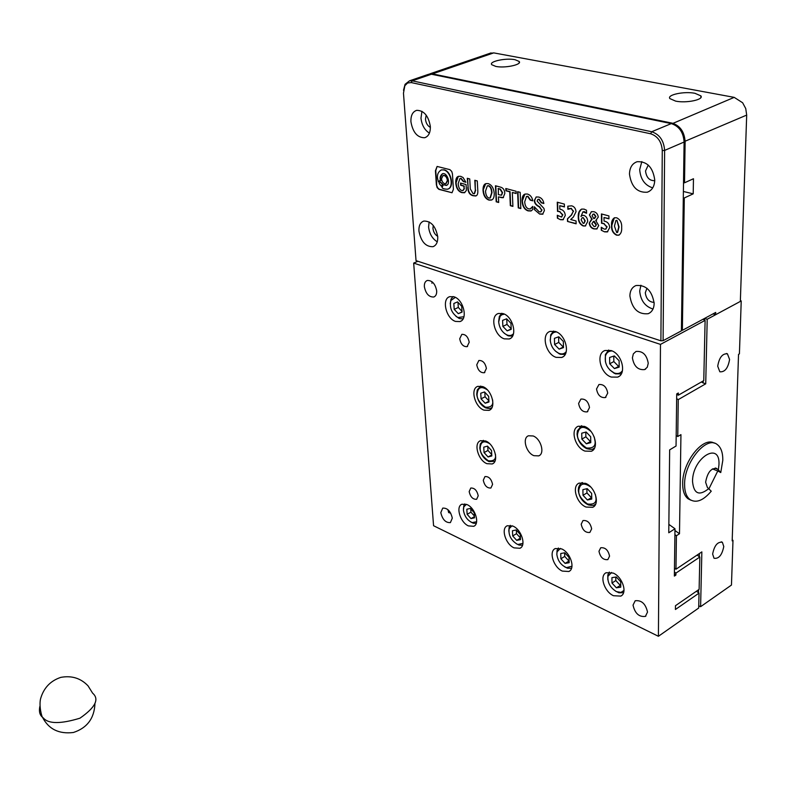 <?xml version="1.0" encoding="UTF-8"?>
<svg xmlns="http://www.w3.org/2000/svg" width="786" height="786" viewBox="0 0 786 786"><rect width="100%" height="100%" fill="white"/><g stroke="black" fill="none" stroke-linecap="round" stroke-linejoin="round"><path stroke-width="1.18" d="M729.585 359.457L727.423 353.818C722.432 353.386 719.19 357.512 717.716 366.217L719.829 371.778C724.83 372.279 728.082 368.172 729.585 359.457M723.778 546.535L722.373 542.281C717.589 541.583 714.346 545.513 712.637 554.061L714.012 558.257C718.797 559.003 722.049 555.093 723.778 546.535M732.208 539.972L732.994 540.306L732.179 540.866L738.535 354.368L739.41 353.877L741.227 300.94L707.203 319.254L704.551 318.428M698.744 605.839L700.601 606.694L731.461 585.059L732.994 540.306M740.363 300.684L741.227 300.94M708.972 488.735L717.785 470.971L720.752 472.563L718.384 469.812L715.26 468.014M700.601 606.694L701.859 551.88L675.97 569.241L676.422 535.757L679.487 533.753L680.941 434.629L677.758 436.525L678.249 399.612L705.72 383.814L707.203 319.254M698.528 592.752L698.597 589.726M699.324 556.675L699.393 553.54M678.249 399.612L676.658 398.649M677.758 436.525L676.186 435.513M679.487 533.753L674.958 530.521M676.422 535.757L674.909 534.657M675.97 569.241L674.476 568.111M703.205 380.955L703.165 382.939L705.72 383.814M704.59 318.448L704.551 320.099M701.426 381.976L703.165 382.939M489.599 443.648C483.773 440.17 480.629 441.703 480.158 448.266C480.01 452.431 482.722 456.597 488.283 460.773C493.687 461.362 496.084 459.388 495.485 454.858L495.435 454.279M591.043 431.494C583.487 425.157 578.977 426.14 577.494 434.442C577.15 438.971 580.127 443.471 586.435 447.961C592.713 448.541 595.592 446.36 595.081 441.437L594.265 437.036M487.458 389.944C481.179 385.739 477.721 387.262 477.092 394.523C476.955 398.856 479.715 403.08 485.375 407.197C490.867 407.57 493.303 405.419 492.684 400.722L492.616 399.907M590.767 487.045C583.811 482.142 579.803 483.341 578.742 490.651C578.398 494.984 581.326 499.424 587.506 503.983C593.656 504.789 596.486 502.814 595.985 498.069L595.464 494.708M556.557 331.967C553.757 331.947 551.821 333.352 550.75 336.172L550.229 339.935C550.809 345.909 553.501 350.301 558.315 353.091C561.617 354.545 564.26 354.073 566.234 351.666M553.59 331.053L550.711 334.865L550.298 340.986M555.456 351.126L560.231 354.27L565.163 354.427M455.32 297.373L450.918 300.468C449.287 307.493 451.596 313.172 457.845 317.515L463.927 316.758M453.08 296.538L451.007 299.132L450.201 303.799M455.939 316.316L459.574 318.585L463.062 318.87M512.059 525.736L509.151 528.673C508.306 534.942 510.88 540.061 516.874 544.02L517.994 544.462L522.936 543.352M510.301 525.313L509.141 527.357L508.797 531.169M516.441 543.804L519.055 545.071L522.523 545.199M560.369 548.402L557.117 551.782L556.832 554.268C557.706 560.713 560.919 565.163 566.46 567.62L571.982 566.215M558.384 547.999L557.038 550.465L556.852 554.651M564.623 566.834L567.531 568.229L571.54 568.268M612.127 350.959C608.806 350.89 606.586 352.541 605.495 355.911C604.434 362.965 607.077 368.526 613.414 372.603L614.485 373.055C617.914 374.146 620.567 373.36 622.443 370.707M608.698 350.016L605.367 354.624L605.426 361.865M609.789 369.931L615.458 373.851L621.274 373.881M611.567 572.434L607.942 576.325C607.431 582.662 610.26 587.761 616.42 591.612L620.969 592.408L623.996 590.424M609.337 572.051L607.804 575.008L607.824 579.616M615.684 591.229L618.926 592.782L623.544 592.713M466.393 504.317L463.819 506.882L463.426 510.104C464.388 516.176 467.306 520.342 472.199 522.582L476.63 521.727M470.883 522.032L473.26 523.181L476.237 523.368M464.84 503.895L463.858 505.575L463.416 509.063M447.902 509.623L448.649 512.59L450.742 513.179M432.025 281.732L431.927 283.265M589.5 407.561C588.331 401.518 585.462 398.699 580.893 399.091L578.604 403.434C579.783 409.467 582.662 412.277 587.24 411.864L589.5 407.561M648.244 363.26C646.75 354.761 642.673 350.831 636.002 351.46L633.349 353.838L632.396 357.836C633.909 366.335 638.006 370.245 644.687 369.567L647.291 367.209L648.244 363.26M609.563 556.144C608.226 550.082 605.279 547.292 600.71 547.773L598.971 551.271C600.317 557.333 603.275 560.104 607.843 559.612L609.563 556.144M591.652 528.85C590.355 522.877 587.466 520.106 582.996 520.548L581.208 524.164C582.514 530.137 585.403 532.888 589.873 532.436L591.652 528.85M647.517 612.088C645.65 603.786 641.533 600.013 635.186 600.759L633.035 605.122C634.921 613.414 639.038 617.167 645.394 616.391L647.517 612.088M478.222 495.77C476.994 490.395 474.508 487.821 470.765 488.047L469.163 491.604C470.401 496.958 472.887 499.523 476.64 499.287L478.222 495.77M492.576 484.392C491.348 478.939 488.813 476.326 484.962 476.571L483.282 480.226C484.52 485.679 487.055 488.273 490.906 488.008L492.576 484.392M452.304 518.151C450.663 511.214 447.47 507.874 442.734 508.11L440.799 512.619C442.449 519.536 445.642 522.877 450.388 522.611L452.304 518.151M469.213 342.264C468.102 336.83 465.646 334.197 461.834 334.355L459.702 338.776C460.812 344.199 463.278 346.832 467.09 346.655L469.213 342.264M486.396 368.457C485.267 362.945 482.751 360.293 478.851 360.489L476.758 364.792C477.888 370.294 480.413 372.947 484.314 372.731L486.396 368.457M436.692 290.879C435.277 283.815 432.143 280.347 427.299 280.464C425.187 281.29 424.204 283.353 424.352 286.654C425.776 293.709 428.92 297.157 433.764 297.01C435.837 296.184 436.81 294.141 436.692 290.879M586.032 507.049L592.664 507.314C600.298 504.347 595.169 486.898 585.56 483.341L579.135 483.105C571.442 486.053 576.462 503.364 586.032 507.049M483.95 410.145L489.01 410.371C496.713 408.003 491.859 389.62 482.653 386.565L477.78 386.358C470.008 388.716 474.793 406.961 483.95 410.145M611.321 377.074L617.629 377.133C627.032 374.067 622.04 353.671 611.056 350.536L604.994 350.487C595.503 353.533 600.376 373.772 611.321 377.074M468.417 525.903L473.712 526.315C480.138 524.007 475.265 507.982 467.071 504.602L461.922 504.219C455.458 506.528 460.242 522.425 468.417 525.903M562.314 571.088L568.858 571.501C575.637 568.691 570.538 552.607 561.676 548.913L555.309 548.54C548.481 551.32 553.472 567.286 562.314 571.088M607.725 393.118C606.566 386.967 603.638 384.108 598.932 384.531L596.515 389.001C597.684 395.152 600.622 398.001 605.338 397.549L607.725 393.118M613.493 595.719L620.802 596.102C627.729 593.027 622.492 576.934 613.267 573.082L606.153 572.719C599.178 575.774 604.296 591.73 613.493 595.719M514.034 547.862L519.919 548.274C526.522 545.73 521.55 529.656 513.022 526.129L507.304 525.746C500.653 528.28 505.536 544.217 514.034 547.862M455.536 321.425L459.918 321.572C468.26 319.44 463.534 299.456 453.984 296.794L449.789 296.656C441.368 298.788 446.026 318.615 455.536 321.425M556.124 357.355L561.685 357.463C570.734 354.751 565.861 334.453 555.378 331.486L550.043 331.397C540.906 334.089 545.69 354.231 556.124 357.355M584.931 451.085L591.308 451.272C599.561 448.315 594.481 429.765 584.45 426.405L578.29 426.238C569.958 429.176 574.93 447.568 584.931 451.085M486.888 463.671L492.193 463.966C499.385 461.559 494.482 444.208 485.65 440.975L480.511 440.7C473.27 443.098 478.094 460.311 486.888 463.671M533.9 455.674L538.715 455.88C545.13 453.66 540.984 438.726 533.144 435.965L528.467 435.778C522.002 437.989 526.089 452.824 533.9 455.674M503.119 313.604C513.12 316.424 517.915 336.575 509.22 338.982L504.298 338.845C494.335 335.877 489.629 315.884 498.393 313.486L503.119 313.604M498.668 321.425L499.356 316.414L501.812 313.26M512.531 336.113L508.375 335.887L504.239 333.254M513.494 333.706C511.706 335.661 509.387 336.015 506.557 334.767C501.979 332.114 499.356 327.86 498.697 321.985L500.034 316.394L501.723 314.803L504.386 314.135M506.744 318.92L506.99 324.402L511.205 328.754M511.205 328.892L507.176 330.857L502.873 326.396L506.99 324.402M502.873 326.396L502.588 320.383L506.626 318.802L510.959 323.282L511.224 329.324L507.176 330.857M660.476 344.396L658.413 636.287L433.567 525.726L413.672 263.094L660.476 344.396L705.111 320.383L703.765 380.63L678.308 395.211L678.338 393L676.717 393.924L676.048 446.026L669.652 449.867L668.768 532.77L674.978 528.752L674.368 576.089L675.891 575.067L675.911 573.122L699.835 557.038L699.118 589.372L675.479 605.701L675.429 609.484L699.029 593.125L698.695 608.03L658.413 636.287M413.672 263.094L417.906 261.266M702.959 319.283L705.111 320.383M676.717 394.248L678.308 395.211M668.857 524.39L674.978 528.752M674.398 573.927L675.891 575.067M674.417 571.992L675.911 573.122M697.074 555.093L699.835 557.038M696.435 591.219L699.029 593.125M470.981 518.603L474.518 517.827L474.213 512.727L470.352 508.424L466.825 509.24L467.149 514.329L470.981 518.603L474.449 516.618M467.149 514.329L470.932 512.158L474.41 516.029M470.735 508.847L470.932 512.158M616.381 587.81L620.753 587.191L620.714 581.778L616.293 576.983L611.93 577.641L611.989 583.035L616.381 587.81L620.734 585.216M611.989 583.035L615.811 580.53L620.203 585.285M615.782 577.062L615.811 580.53M591.76 499.061L591.652 493.382L587.211 488.656L582.898 489.629L583.015 495.288L587.427 499.994L591.76 499.061M587.427 499.994L591.73 497.548M583.015 495.288L586.955 492.94L591.367 497.626M586.877 488.735L586.955 492.94M488.961 402L488.666 396.36L484.54 391.959L480.747 393.226L481.061 398.846L485.159 403.228L488.961 402M485.159 403.228L488.921 401.273M481.061 398.846L485.06 396.783L488.902 400.889M484.815 392.243L485.06 396.783M614.338 355.92L609.631 357.463L609.7 363.79L614.446 368.595L619.172 367.101L619.122 360.745L614.338 355.92M609.7 363.79L613.837 361.57L613.787 356.097M619.162 366.188L614.446 368.595M613.837 361.57L618.592 366.374M565.095 563.395L569.162 562.717L569.015 557.412L564.8 552.794L560.742 553.511L560.899 558.797L565.095 563.395L569.113 560.968M560.899 558.797L564.721 556.419L568.907 560.998M564.613 552.833L564.721 556.419M516.707 540.365L520.499 539.628L520.263 534.431L516.235 529.98L512.452 530.747L512.698 535.934L516.707 540.365L520.43 538.135M512.698 535.934L516.5 533.665L520.42 537.988M516.343 530.098L516.5 533.665M457.57 301.903L453.827 303.484L454.2 309.36L458.297 313.663L462.06 312.111L461.706 306.216L457.57 301.903M454.2 309.36L458.297 307.454L457.983 302.325M462.05 311.914L458.297 313.663M458.297 307.454L462.011 311.354M558.777 336.772L554.425 338.334L554.602 344.504L559.121 349.131L563.493 347.618L563.326 341.419L558.777 336.772M554.602 344.504L558.738 342.401L558.591 336.84M563.474 346.94L559.121 349.131M558.738 342.401L563.257 347.019M590.767 442.646L590.669 436.741L586.13 432.005L581.728 433.204L581.856 439.089L586.356 443.805L590.767 442.646M586.356 443.805L590.748 441.418M581.856 439.089L585.875 436.81L590.374 441.516M585.786 432.094L585.875 436.81M491.82 455.939L491.535 450.506L487.487 446.114L483.754 447.165L484.058 452.589L488.077 456.961L491.82 455.939M488.077 456.961L491.771 454.937M484.058 452.589L487.968 450.447L491.751 454.554M487.752 446.399L487.968 450.447M495.799 66.417C504.858 68.402 522.395 64.639 519.153 61.436L515.007 59.697C505.899 57.771 488.558 61.495 491.79 64.727L495.799 66.417M675.636 101.119C686.227 103.408 704.118 99.675 700.886 95.882L694.952 93.298C684.301 91.078 666.646 94.792 669.888 98.604L675.636 101.119M712.981 313.899L715.653 314.705L740.343 301.421L746.69 115.09L745.747 108.566L742.632 102.76L734.203 97.366L493.736 52.888L432.447 73.884L428.399 74.346M715.653 314.705L715.712 312.435L682.366 330.336L684.292 197.964L693.203 193.847L693.468 178.736L684.518 182.794L685.117 141.588C684.439 131.891 680.175 125.75 672.295 123.166L432.447 73.884L432.182 74.385M681.413 330.395L682.366 330.336M489.639 53.399L493.736 52.888M683.398 191.479L693.203 193.847M684.292 197.964L683.299 198.033M684.518 182.794L683.515 182.863M720.752 472.563L722.786 460.439C722.923 452.618 720.998 447.263 717.019 444.375C706.211 435.611 684.233 462.414 684.596 484.314C684.577 491.614 686.365 496.703 689.961 499.562C696.219 503.374 703.313 500.584 711.242 491.201L707.39 487.458L705.622 482.211C707.469 472.347 711.192 467.788 716.793 468.535L716.979 468.672M708.815 488.568C699.157 496.31 693.724 493.903 692.525 481.346C692.417 457.678 720.418 440.602 718.954 464.791L718.384 469.812M714.248 443.166C703.106 436.014 682.307 462.345 682.67 483.537C682.651 490.837 684.439 495.917 688.035 498.776L690.973 500.23M717.785 470.971L712.411 468.888M437.743 236.841C435.719 226.23 431.072 220.974 423.801 221.062C420.343 222.34 418.722 225.67 418.938 231.045C421.001 241.636 425.668 246.853 432.948 246.696C436.318 245.419 437.92 242.137 437.743 236.841M429.117 221.878L428.596 227.016C429.431 233.806 432.32 238.748 437.262 241.823M654.158 303.445C652.085 290.682 646.033 284.709 635.992 285.534C632.062 287.175 630.028 290.663 629.891 295.978C632.013 308.741 638.114 314.646 648.185 313.712C651.977 312.071 653.972 308.652 654.158 303.445M640.924 285.23L639.696 291.046C640.61 300.488 645.041 306.481 652.999 309.036M430.335 126.428C428.478 115.797 423.939 110.443 416.718 110.335C412.64 111.661 410.714 115.473 410.931 121.791C412.837 132.402 417.405 137.717 424.627 137.737C428.596 136.43 430.502 132.657 430.335 126.428M421.944 111.298L420.982 118.146C421.787 125.062 424.597 130.063 429.411 133.129M654.758 180.092C652.989 167.339 647.104 161.218 637.102 161.72C632.229 163.468 629.694 167.575 629.478 174.05C631.305 186.803 637.25 192.855 647.291 192.216C651.987 190.477 654.483 186.439 654.758 180.092M641.828 161.592L639.686 169.599C640.502 179.257 644.844 185.349 652.714 187.864M433.273 225.464L432.948 228.333C433.41 232.047 434.992 234.709 437.704 236.311M646.947 288.246L645.306 292.746C646.141 298.886 649.089 302.109 654.129 302.394M426.179 115.139L425.472 119.207C425.953 123.166 427.594 125.898 430.374 127.411M648.263 165.06L645.522 170.975C646.406 177.577 649.482 180.809 654.738 180.682M488.194 183.619L485.915 183.619C483.911 184.179 482.938 186.459 483.017 190.448C483.449 195.616 485.453 198.829 489.01 200.116L491.338 200.086C493.323 199.516 494.286 197.315 494.247 193.494C493.736 188.159 491.722 184.867 488.194 183.619M500.879 197.571L503.109 197.728L504.808 193.454C504.681 189.966 503.207 187.844 500.397 187.088L495.445 185.771L496.202 201.806L498.688 202.483L498.432 196.903L503.502 197.571M516.176 193.523L516.088 191.253L505.811 188.522L505.909 190.782L509.731 191.804L510.32 205.686L512.904 206.404L512.325 192.501L516.176 193.523M436.358 184.622L437.114 187.599L438.893 189.357L452.019 192.747L453.404 189.308L452.441 173.863L451.734 171.427L449.916 169.648L437.104 166.445L435.434 170.759L436.358 184.622L437.674 187.844L439.227 189.23L452.019 192.747M534.441 209.636L539.648 214.067L542.586 214.234L544.403 210.55L543.941 208.428L537.113 201.088L537.86 199.398L538.882 199.438L541.269 202.808L543.853 203.505C543.283 200.066 541.583 197.915 538.754 197.05L536.248 196.962L534.392 200.361C534.234 203.024 535.865 205.205 539.294 206.895L541.672 210.029L540.68 211.915L539.186 211.837L534.333 206.747L534.441 209.636L539.648 214.067M532.81 200.843C532.093 197.129 530.275 194.859 527.367 194.024L525.087 194.073C523.034 194.673 522.012 196.962 522.032 200.931C522.415 206.305 524.439 209.626 528.094 210.884L530.914 210.982L532.839 209.498L532.731 206.394L530.216 208.919L528.614 208.86C526.237 208.005 524.94 205.657 524.714 201.815L526.502 196.441L527.612 196.431L530.216 200.145L532.81 200.843M520.813 208.585L520.175 192.344L517.61 191.666L518.259 207.877L520.813 208.585M589.215 223.155L591.868 219.491L589.412 214.951L591.494 211.67L593.813 211.709C596.319 212.308 597.812 214.106 598.274 217.083L595.749 220.512L598.726 225.553L596.741 228.981L593.794 228.883C591.18 228.195 589.657 226.28 589.215 223.155L591.278 219.677M560.477 219.707L557.382 218.164L557.294 215.246L561.43 217.064L562.55 215.02L559.652 211.68L557.51 211.355L557.264 202.199L564.358 204.085L564.427 206.934L559.75 205.686L559.838 209.174L560.909 209.42C563.533 210.196 564.987 212.22 565.281 215.492L562.982 219.775L560.477 219.707L557.382 218.164M662.274 150.568L660.898 340.81L416.03 260.647L403.473 93.17L404.849 85.703L407.6 82.982L411.245 82.579L650.651 133.777C657.735 136.165 661.615 141.765 662.274 150.568L664.622 150.411L663.099 340.682L681.413 330.847L684.095 142.03C683.427 132.323 679.153 126.182 671.273 123.599L431.445 74.228L427.397 74.69M467.788 187.412C467.965 192.167 469.733 194.938 473.093 195.724L475.746 195.979C477.397 195.508 478.065 193.513 477.76 189.976L477.289 180.947L474.803 180.279L475.334 190.261L474.243 193.71L473.034 193.611L470.293 188.886L469.743 178.933L467.277 178.284L468.122 187.274C468.299 192.03 470.067 194.8 473.427 195.586L473.093 195.724M465.892 182.264L463.101 177.538L460.675 176.31L458.513 176.319C456.538 176.85 455.605 179.061 455.742 182.922C456.194 188.198 458.209 191.42 461.775 192.609L464.408 192.747L466.403 190.428L466.069 184.563L460.527 183.059L460.655 185.26L463.897 186.144L464.054 188.778L462.836 190.576L461.706 190.507C459.672 189.701 458.493 187.422 458.169 183.649L459.928 178.56L460.812 178.52L463.337 181.586L465.892 182.264M621.667 227.744C621.913 231.3 620.95 233.786 618.779 235.201L616.578 235.161C612.942 233.383 611.262 230.121 611.547 225.395C611.262 221.75 612.245 219.206 614.495 217.761L616.715 217.801C620.341 219.658 621.991 222.969 621.667 227.744M604.552 231.85L601.3 230.249L601.261 227.262L604.238 229.099L605.652 229.139L606.812 227.075L603.805 223.646L601.545 223.293L601.428 213.939L608.904 215.924L608.934 218.842L604.002 217.516L604.051 221.092L605.171 221.347C607.922 222.163 609.435 224.246 609.7 227.586L607.293 231.919L604.552 231.85L601.3 230.249M584.096 209.125L586.513 210.235L586.572 213.261L582.976 211.817L580.942 216.484L582.318 215.364L583.86 215.393C586.307 216.356 587.584 218.4 587.702 221.524L585.295 225.995L583.183 225.965C579.832 224.383 578.191 221.397 578.26 217.005C578.034 213.114 579.164 210.481 581.64 209.096L584.096 209.125M570.685 219.51L576.069 220.984L576.128 223.814L567.512 221.446L567.453 218.783L571.176 215.246L573.259 211.434L571.157 208.536L567.865 209.273L567.797 206.207L571.648 205.824C574.242 206.531 575.706 208.487 576.03 211.699L573.358 217.064L570.685 219.51M660.898 340.81L663.099 340.682M403.503 90.302L405.065 84.318L409.516 80.811L412.169 80.83L651.692 131.753C659.582 134.406 663.885 140.625 664.622 150.411L684.095 142.03M557.716 218.017L557.647 215.57M561.764 216.916L562.55 215.02M562.884 214.873L559.652 211.68M559.986 211.532L557.51 211.355M557.844 211.208L557.608 202.297M564.427 206.698L559.75 205.686M563.454 219.579L560.811 219.559M467.621 178.373L468.122 187.274M475.147 180.377L475.334 190.261M475.668 190.124L474.538 193.582M473.427 195.586L476.178 195.812M460.262 178.422L461.136 178.383L463.671 181.448L465.823 182.028M460.871 183.158L460.989 185.123L464.231 186.007L464.054 188.778M464.388 188.64L463.121 190.467M458.326 176.369L456.077 182.784C456.519 188.06 458.533 191.283 462.109 192.472L461.775 192.609M462.109 192.472L464.88 192.57M619.25 234.994L616.578 235.161M616.912 235.014C613.277 233.226 611.596 229.974 611.881 225.248L611.547 225.395M611.881 225.248L614.338 217.82M617.6 232.371L619.073 226.928L616.951 220.326L615.978 220.463M616.617 220.483L615.919 220.473L614.446 226.093L616.656 232.509L617.334 232.509L618.739 227.085L616.951 220.326M601.634 230.092L601.604 227.586M606.006 228.981L606.812 227.075M607.156 226.928L603.805 223.646M604.139 223.499L601.545 223.293M601.88 223.145L601.771 214.028M608.924 218.596L604.002 217.516M607.794 231.703L604.886 231.703M592.202 219.284L589.412 214.951M589.746 214.804L591.308 211.739M596.643 220.149L595.749 220.473M597.222 228.775L593.794 228.883M594.128 228.736C591.514 228.038 589.991 226.132 589.549 223.008M595.424 226.368L596.387 224.708L594.147 221.2L593.312 221.495M594.619 218.42L595.935 216.474L594.167 214.028L593.037 214.165M593.843 218.704L595.592 216.631L593.833 214.185L592.998 214.175L592.084 215.698L593.843 218.704M596.043 224.865L593.44 221.446L591.878 223.735L594 226.506L595.09 226.525L596.387 224.708M586.562 212.78L584.293 211.837M584.627 211.689L582.917 211.837M582.259 215.384L580.992 216.504M585.747 225.798L583.183 225.965M583.517 225.808C580.166 224.236 578.525 221.249 578.594 216.857L578.26 217.005M578.594 216.857L579.154 212.269L581.473 209.155M584.126 223.175L585.226 220.866L583.281 217.643L582.171 217.761M582.947 217.791L582.131 217.781L581.1 219.795L583.074 223.303L583.841 223.312L584.892 221.013L583.281 217.643M576.118 223.578L567.512 221.446M567.846 221.298L567.453 218.783M567.787 218.636L571.51 215.099L573.259 211.434M573.593 211.287L571.157 208.536M571.491 208.388L568.985 208.634M568.199 209.037L567.797 206.207M517.954 191.755L518.593 207.73L520.804 208.339M526.482 196.441L527.956 196.294L530.55 199.998L532.761 200.597M532.751 206.806L530.668 208.742M524.861 194.142L522.366 200.794C522.749 206.158 524.773 209.479 528.428 210.736L528.094 210.884M528.428 210.736L531.454 210.766M534.696 207.435L534.775 209.489M536.131 197.001L534.726 200.214C534.568 202.886 536.199 205.058 539.638 206.747L541.672 210.029M542.006 209.882L540.974 211.788M537.929 199.379L539.225 199.3L541.603 202.67L543.804 203.26M539.982 213.92L543.038 214.047M437.095 166.445L435.768 170.621L436.692 184.494M441.82 186.213L442.793 184.366L440.17 181.743M446.664 185.26L443.333 184.7L442.056 187.51C442.42 188.571 444.218 189.131 447.44 189.2C454.151 188.05 451.223 171.368 443.746 169.943L441.388 169.904C438.352 171.633 437.065 174.404 437.517 178.206L438.431 182.047L439.728 180.544L440.907 180.416C439.806 179.827 440.307 177.607 442.43 173.745M448.059 188.974C454.475 187.392 451.38 171.191 444.08 169.815L441.093 169.992M446.094 183.61L447.725 180.289C447.165 176.997 445.75 175.347 443.471 175.347L443.108 175.494M441.467 178.825C442.037 182.116 443.461 183.757 445.731 183.747L447.401 180.426C446.831 177.125 445.416 175.475 443.137 175.484L441.467 178.825M440.573 180.554C440.622 180.564 438.686 176.624 442.547 173.716C447.45 172.173 451.066 184.504 446.222 185.427L443.333 184.7M438.431 182.047L439.728 180.544M439.187 183.6L441.545 186.331L442.459 184.494L440.101 181.763L439.187 183.6M512.325 192.501L516.166 193.297M506.155 188.62L506.243 190.644L510.065 191.666L510.654 205.549L512.894 206.168M498.432 196.903L501.213 197.433M495.789 185.86L496.536 201.658L498.678 202.248M501.645 195.075L502.568 192.629L500.358 189.072L498.383 188.542L498.324 194.594L501.37 195.203L502.234 192.767L500.024 189.21L498.049 188.679M485.719 183.678L483.017 190.448M483.351 190.31C483.783 195.478 485.787 198.691 489.344 199.978L489.01 200.116M489.344 199.978L491.869 199.88M490.317 197.905L491.997 192.649C491.731 188.719 490.611 186.41 488.646 185.722L487.32 185.899L485.522 191.126C485.787 194.987 486.917 197.296 488.912 198.043L489.983 198.043L491.663 192.786C491.397 188.856 490.277 186.547 488.312 185.86L487.674 185.751M92.62 693.164C99.596 699.147 95.361 707.488 79.936 718.198C60.768 724.024 48.604 723.994 43.466 718.119L42.483 717.245C41.815 716.822 38.917 706.555 40.499 699.029C43.564 688.064 50.333 680.853 60.807 677.375C71.664 675.37 80.742 678.19 88.042 685.844L92.62 693.164M39.87 706.339C38.819 711.33 39.683 714.965 42.483 717.245C48.624 729.162 58.93 734.252 73.393 732.493C87.069 728.003 94.251 718.453 94.939 703.834M494.905 461.235L489.098 461.628C483.842 459.034 480.747 454.485 479.804 447.981L480.266 444.011L483.429 440.356L482.231 441.093M581.719 425.737L579.773 426.867M491.859 407.629L490.985 408.091C490.258 408.681 488.489 408.612 485.689 407.885C480.59 405.193 477.603 400.654 476.729 394.248L477.279 389.895L480.777 386.064L479.381 386.879M582.426 482.555L580.785 483.567M581.601 425.727L577.405 430.767L577.042 434.088C577.769 440.828 581.001 445.682 586.72 448.668C590.492 449.523 592.654 449.572 593.224 448.806L594.58 447.961M578.663 490.611L578.81 491.712M582.347 482.545L582.121 482.673C581.159 482.742 579.989 484.274 578.604 487.291L578.3 490.277C579.115 497.155 582.495 502.038 588.449 504.917C591.897 505.595 593.911 505.565 594.511 504.838L595.65 504.101M684.105 141.657L746.69 115.09M671.991 123.766L734.203 97.366M650.651 133.777L651.692 131.753L671.273 123.599M411.245 82.579L412.169 80.83L431.445 74.228M726.402 353.484L727.423 353.818M721.263 541.809L722.373 542.281M558.315 353.091L559.19 353.838M457.845 317.515L458.778 318.251M450.918 300.468L451.007 299.132M509.151 528.673L509.141 527.357M566.46 567.62L567.531 568.229M613.414 372.603L614.249 373.34M605.495 355.911L605.367 354.624M607.942 576.325L607.804 575.008M472.199 522.582L473.26 523.181M592.664 507.314L593.617 506.734M489.01 410.371L489.953 409.879M617.629 377.133L618.985 376.396M473.712 526.315L474.41 525.913M568.858 571.501L569.644 571M620.802 596.102L621.608 595.562M519.919 548.274L520.656 547.822M459.918 321.572L460.969 321.081M561.685 357.463L562.943 356.815M591.308 451.272L592.398 450.643M492.193 463.966L493.038 463.504M538.715 455.88L539.51 455.428M509.22 338.982L510.369 338.412M506.557 334.767L507.461 335.504M499.326 317.74L499.356 316.414M605.967 397.205L605.338 397.549M434.462 296.695L433.764 297.01M484.824 372.476L484.314 372.731M467.601 346.4L467.09 346.655M645.935 616.028L645.394 616.391M645.66 369.037L644.687 369.567M587.82 411.54L587.24 411.864M463.819 506.882L463.858 505.575M617.855 592.172L618.926 592.782M557.117 551.782L557.038 550.465M517.994 544.462L519.055 545.071M550.75 336.172L550.711 334.865M519.212 62.831L519.153 61.436M700.857 97.592L700.886 95.882M491.044 52.917L429.775 73.874M689.961 499.562L688.035 498.776M715.496 468.034L716.793 468.535M434.069 246.215L432.948 246.696M649.826 312.857L648.185 313.712M425.943 137.245L424.627 137.737M649.344 191.283L647.291 192.216M404.849 85.703L405.065 84.318M409.516 80.811L428.773 74.218"/></g></svg>
